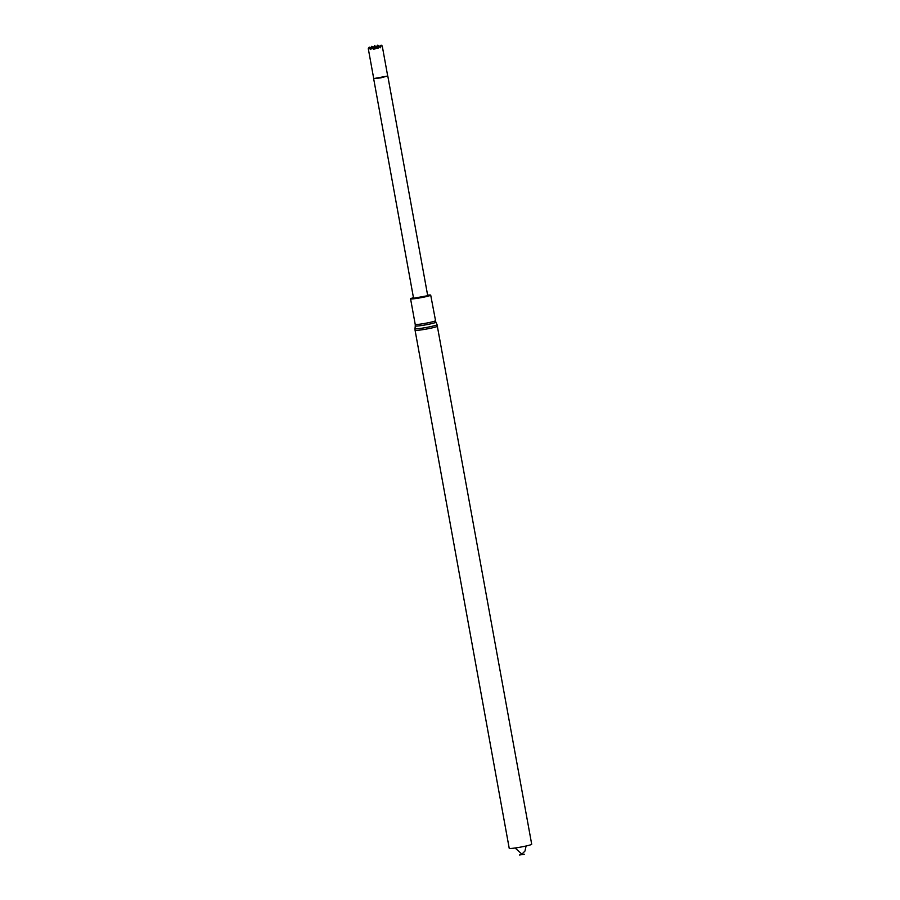 <?xml version="1.0" encoding="UTF-8"?>
<svg xmlns="http://www.w3.org/2000/svg" width="900" height="900" viewBox="0 0 900 900"><rect width="100%" height="100%" fill="white"/><g stroke="black" fill="none" stroke-linecap="round" stroke-linejoin="round"><path stroke-width="1.35" d="M387.799 76.061L427.714 295.695L413.561 298.26L373.646 78.626L380.812 77.873L387.664 75.949M413.46 297.731A10.226 0.765 -10.3 0 0 410.569 298.811A10.226 0.765 -10.3 0 0 418.387 298.136A10.226 0.765 -10.3 0 0 429.637 295.695A10.226 0.765 -10.3 0 0 430.706 295.144A10.226 0.765 -10.3 0 0 427.613 295.155M437.546 326.16A11.419 0.844 -10.3 0 1 436.365 326.779A11.419 0.844 -10.3 0 1 423.799 329.501A11.419 0.844 -10.3 0 1 415.069 330.244L509.22 848.317A11.419 0.844 -10.3 0 0 517.95 847.564A11.419 0.844 -10.3 0 0 530.505 844.841A11.419 0.844 -10.3 0 0 531.697 844.234L437.051 324.652A11.205 0.833 -10.3 0 1 435.892 325.271A11.205 0.833 -10.3 0 1 423.45 327.96A11.205 0.833 -10.3 0 1 415.001 328.657L415.282 325.924A10.451 0.776 -10.3 0 0 423.157 325.282A10.451 0.776 -10.3 0 0 434.756 322.774A10.451 0.776 -10.3 0 0 435.836 322.189L430.706 295.144M524.531 854.28L519.424 855L524.531 854.28M373.657 78.581L387.765 76.016M370.642 47.981L369.236 47.149L368.303 48.386L368.752 49.624L369.124 47.385L370.789 49.5L371.543 48.038L373.444 49.14L378.202 48.251L379.519 46.553L380.475 47.723L381.218 45.157M375.907 46.598L374.49 45.596L373.241 48.15M370.53 47.914L371.835 46.238M371.407 48.375L369.371 47.34M371.543 48.038L372.386 46.924M374.636 45.585L374.816 46.361M373.444 49.14L374.535 48.938M375.57 48.746L372.488 46.901M376.166 48.667L378.18 45.844M377.134 48.454L378.202 48.251M377.123 47.25L375.233 46.294L376.11 48.589M373.815 47.689L375.041 46.08L376.447 46.913M379.598 46.642L381.116 45.169L379.631 46.688M373.928 47.542L372.195 47.16M376.335 46.845L377.595 45.18M379.733 46.474L378 46.091M371.891 46.238L373.984 47.475M377.865 45.517L376.504 46.935M378.293 45.821L379.519 46.553M372.06 46.586L370.699 48.015M377.696 45.157L379.777 46.395M375.233 46.294L373.871 47.723M415.282 325.924L415.215 324.371A10.226 0.765 -10.3 0 0 423.034 323.707A10.226 0.765 -10.3 0 0 434.284 321.266A10.226 0.765 -10.3 0 0 435.353 320.715M415.215 324.371L410.569 298.811M435.836 322.189L437.051 324.652M415.069 330.244L415.001 328.657M515.092 848.002L521.887 854.134L524.981 851.051L526.095 846M387.697 75.994L382.252 46.024M373.714 78.525L368.348 49.016"/></g></svg>

